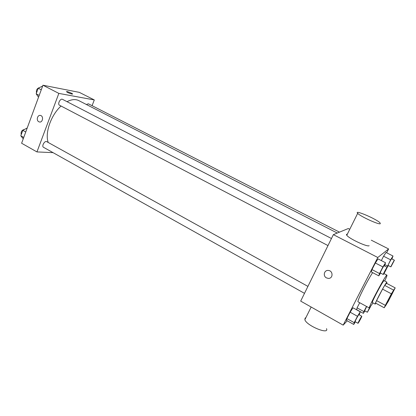 <?xml version="1.0" encoding="UTF-8"?>
<svg xmlns="http://www.w3.org/2000/svg" width="416" height="416" viewBox="0 0 416 416"><rect width="100%" height="100%" fill="white"/><g stroke="black" fill="none" stroke-linecap="round" stroke-linejoin="round"><path stroke-width="0.62" d="M385.512 305.843L385.32 306.03C384.691 306.27 394.009 288.834 394.16 289.489C394.716 289.297 386.823 304.221 385.512 305.843M388.17 301.59L395.2 287.882L391.373 293.81L385.341 305.339L384.223 307.767L388.17 301.59M391.373 293.81L382.548 289.12L376.584 300.607L385.341 305.339M376.584 300.607L375.528 303.051L384.223 307.767M382.548 289.12L384.696 285.397L393.5 290.051M395.2 287.882L386.552 283.322L384.696 285.397M386.599 283.348L386.927 282.152C385.97 282.984 383.396 287.362 379.205 295.287C376.438 300.659 375.102 303.597 375.201 304.096L375.934 303.269M375.201 304.096L372.336 302.541C372.216 302.032 373.532 299.088 376.288 293.717C380.463 285.813 383.053 281.45 384.046 280.634L386.927 282.152M373.006 302.905L369.392 308.012C367.697 308.365 386.308 273.541 386.958 275.148C387.171 275.402 386.428 277.352 384.717 280.987M369.392 308.012L358.056 301.813C356.543 302.073 366.98 281.128 372.637 272.631M384.41 265.912L385.549 262.756L378.035 258.882L375.346 262.99L371.972 269.578L371.342 271.95L378.794 275.86L380.557 273.068M391.919 258.939L393.011 256.022L386.022 252.465L383.594 256.214L381.347 260.593L383.594 256.214L390.624 259.818L387.026 267.264M386.646 252.782L388.617 248.955L377.79 257.499L343.174 325.135L347.225 320.793M359.195 314.803L360.261 311.808L352.986 307.793L350.147 312.213L346.897 318.568L346.528 320.403L353.74 324.454L355.378 321.818M366.527 306.446L363.865 311.589L357.074 307.85L359.71 302.718L357.074 307.85L356.637 309.65L363.366 313.362L364.894 310.887M349.768 229.284L348.28 228.535L333.362 234.64L300.685 301.106L343.174 325.135M333.362 234.64L377.79 257.499M326.466 277.888C322.707 276.068 324.168 269.958 328.255 270.447C333.315 270.608 333.268 278.855 328.214 278.382L326.466 277.888C322.707 276.063 324.173 269.958 328.26 270.447C333.32 270.608 333.268 278.855 328.214 278.382L326.466 277.883M371.285 240.183L388.617 248.955M369.158 245.69C367.671 247.328 348.925 238.597 346.788 235.284C346.221 234.536 346.414 234.156 347.355 234.146M305.859 317.71L305.126 318.053L304.855 319.732C306.649 325.754 329.534 335.156 326.503 328.64M380.286 223.714C378.992 224.962 360.048 216.252 357.682 213.34C353.496 209.186 376.724 219.086 380.052 222.867L380.286 223.714M48.204 142.464C44.746 132.98 50.96 115.081 61.058 106.033M67.028 101.681C71.573 99.336 75.494 98.982 78.785 100.61L337.262 233.043M327.985 245.58L59.504 105.222C57.221 104.218 60.372 98.051 62.504 99.341L331.458 238.514M304.502 293.348L43.524 147.311C41.335 146.271 44.72 140.348 46.753 141.664L307.923 286.39M86.372 104.499L88.379 103.792L339.477 232.138M92.082 105.685L94.302 99.944L58.843 93.397L36.951 151.923L53.066 152.651M94.302 99.944L79.342 92.368L42.947 85.218L58.843 93.397M42.947 85.218L21.611 143.244L36.951 151.923M38.808 121.748C35.937 120.375 37.534 114.54 40.534 115.471C43.919 116.158 42.687 122.938 39.364 121.961L38.808 121.748C35.937 120.375 37.534 114.54 40.534 115.471C43.919 116.158 42.692 122.938 39.364 121.961L38.813 121.748M72.004 94.089C69.586 93.434 67.772 92.654 66.57 91.749C65.858 90.875 72.171 93.194 72.602 93.964L72.004 94.089M66.539 91.645C66.581 91.109 72.233 93.278 72.597 93.964L72.628 94.068M27.227 127.967L22.802 130.338L20.8 135.803L23.239 138.814M22.802 130.338L25.756 131.981M20.8 135.803L23.743 137.452M21.221 134.654C20.738 131.815 21.83 130.062 24.497 129.397M42.635 86.065L38.241 88.208L36.176 93.829L38.527 97.23M38.241 88.208L41.267 89.778M36.176 93.829L39.198 95.41M36.514 92.919C36.015 90.168 37.008 88.39 39.494 87.573M363.865 311.589L363.366 313.362M370.318 307.086L367.364 312.244L364.65 310.752L366.673 306.524M357.074 307.85L356.637 309.65M367.364 312.244L369.403 308.017M393.011 256.022L390.624 259.818M386.942 267.836L388.357 265.574M390.889 266.885L388.092 265.439C387.743 265.476 391.451 258.487 391.622 258.794L394.425 260.224L390.889 266.885C390.556 266.926 394.274 259.932 394.425 260.224M386.022 252.465L383.594 256.214M384.951 264.654L387.457 265.949M360.261 311.808L357.469 316.28L354.182 322.655L353.74 324.454M358.01 323.294L355.098 321.662C354.713 321.677 358.691 314.288 358.883 314.631L361.8 316.248C362.133 316.202 358.852 322.416 358.14 323.19L358.01 323.294C357.646 323.32 361.629 315.916 361.8 316.248M352.986 307.793L350.147 312.213L357.469 316.28M350.147 312.213L346.897 318.568L354.182 322.655M346.897 318.568L346.528 320.403M385.549 262.756L382.912 266.911L379.506 273.525L378.794 275.86M383.266 274.482L380.255 272.912C379.855 272.938 383.864 265.398 384.072 265.736L387.088 267.296C387.436 267.254 383.932 273.936 383.344 274.435L383.266 274.482C382.881 274.518 386.901 266.968 387.088 267.296M378.035 258.882L375.346 262.99L382.912 266.911M375.346 262.99L371.972 269.578L379.506 273.525M371.972 269.578L371.342 271.95M383.942 273.572L386.958 275.148M311.163 307.029L304.855 319.732M346.788 235.284L357.682 213.34"/></g></svg>
